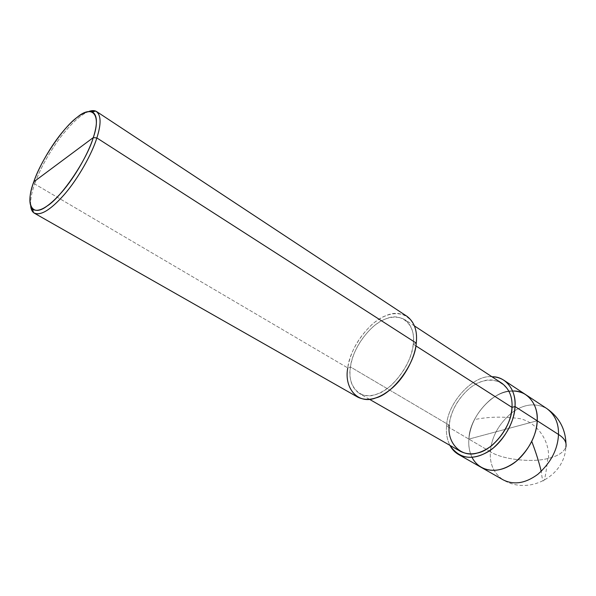 <?xml version="1.0" encoding="UTF-8"?>
<svg xmlns="http://www.w3.org/2000/svg" width="596" height="596" viewBox="0 0 596 596"><rect width="100%" height="100%" fill="white"/><g stroke="black" fill="none" stroke-linecap="round" stroke-linejoin="round"><path stroke-width="0.45" stroke-dasharray="2.98 2.23" d="M468.896 439.096C469.149 416.746 494.479 389.181 512.62 391.05C494.479 389.181 469.149 416.746 468.896 439.096C467.89 451.537 472.039 460.984 481.33 467.443C472.039 460.984 467.89 451.537 468.896 439.096L502.115 430.185L468.896 439.096L490.374 451.716C489.532 464.001 493.793 473.388 503.18 479.869C493.793 473.388 489.532 464.001 490.374 451.716L468.896 439.096C468.344 445.495 469.372 451.559 471.987 457.288C469.372 451.559 468.344 445.495 468.896 439.096L446.575 425.984C445.89 432.89 447 439.349 449.913 445.354C447 439.349 445.89 432.89 446.575 425.984L449.28 425.216L350.455 366.95C348.667 379.049 351.67 387.929 359.477 393.576C368.738 398.083 379.339 395.312 391.289 385.262C404.081 372.627 411.396 358.941 413.237 344.197L415.889 345.889L413.237 344.197C412.29 363.076 391.892 390.544 376.136 394.396C359.999 400.795 346.805 385.56 350.455 366.95L347.766 367.926L34.68 183.963C31.506 192.806 30.187 200.308 30.724 206.484C30.187 200.308 31.506 192.806 34.68 183.963L33.786 181.84L34.68 183.963L347.766 367.926L350.455 366.95L449.28 425.216L446.575 425.984L468.896 439.096L537.197 420.776L468.896 439.096C470.289 424.076 477.545 410.875 490.65 399.514C502.868 390.328 514.616 388.748 525.903 394.768C514.616 388.748 502.868 390.328 490.65 399.514C477.545 410.875 470.289 424.076 468.896 439.096M565.954 443.037L565.82 447.335C563.362 452.595 557.469 456.29 548.134 458.413C532.317 462.95 501.586 459.367 490.374 451.716C501.586 459.367 532.317 462.95 548.134 458.413C557.469 456.29 563.362 452.595 565.82 447.335C564.457 476.725 528.287 495.41 503.18 479.869M546.882 408.61C535.528 402.516 523.787 403.924 511.666 412.849C498.681 423.92 491.581 436.883 490.374 451.716C491.581 436.883 498.681 423.92 511.666 412.849C523.787 403.924 535.528 402.516 546.882 408.61M537.197 420.776L502.115 430.185L537.197 420.776M460.246 451.269C451.887 445.398 448.229 436.712 449.28 425.216C450.725 411.262 457.512 398.933 469.641 388.212C480.935 379.533 491.7 377.901 501.936 383.31M416.261 343.102L413.237 344.197C414.458 333.119 411.657 324.932 404.833 319.635C395.103 314.681 384.427 317.117 372.813 326.936C360.245 338.938 352.795 352.273 350.455 366.95C352.139 348.995 370.451 323.896 385.627 318.949C401.041 311.626 416.313 324.5 413.237 344.197L416.261 343.102C419.584 321.557 402.814 307.64 386.044 315.664C369.513 321.11 349.629 348.377 347.766 367.926C350.336 351.923 358.464 337.388 372.165 324.328C384.83 313.623 396.482 310.978 407.12 316.409M357.637 397.078C349.07 390.894 345.777 381.179 347.766 367.926M491.976 376.776C473.626 374.325 447.216 402.792 446.575 425.984C447.216 402.792 473.626 374.325 491.976 376.776M512.009 407.388C513.938 388.756 497.593 375.368 482.268 381.38C467.041 385.113 449.831 408.081 449.28 425.216M89.042 111.4C81.056 114.372 71.378 123.201 60.017 137.877C48.216 154.148 39.768 169.51 34.68 183.963C39.768 169.51 48.216 154.148 60.017 137.877C71.378 123.201 81.056 114.372 89.042 111.4M548.469 458.324C549.87 441.472 537.711 422.825 520.226 418.697C503.657 416.388 488.474 416.678 474.677 419.562M547.791 458.495C545.072 481.084 543.232 488.638 541.22 471.414M369.505 399.32L359.477 393.576M414.496 325.975L404.833 319.635"/><path stroke-width="0.89" d="M512.62 391.05C527.087 390.015 538.583 404.788 537.197 420.776L558.489 434.454C564.531 438.269 566.975 442.567 565.82 447.335C566.975 442.567 564.531 438.269 558.489 434.454C557.834 449.295 550.98 462.556 537.927 474.237C525.56 483.386 513.976 485.263 503.18 479.869C513.976 485.263 525.56 483.386 537.927 474.237C550.98 462.556 557.834 449.295 558.489 434.454C558.81 423.316 554.943 414.704 546.882 408.61C554.943 414.704 558.81 423.316 558.489 434.454L537.197 420.776C537.279 436.324 524.286 458.548 508.842 466.147C495.06 473.76 478.849 470.929 471.987 457.288C478.849 470.929 495.06 473.76 508.842 466.147C524.286 458.548 537.279 436.324 537.197 420.776C537.652 409.497 533.882 400.832 525.903 394.768C533.882 400.832 537.652 409.497 537.197 420.776C536.355 435.818 529.337 449.332 516.136 461.326C503.657 470.736 492.05 472.777 481.33 467.443C492.05 472.777 503.657 470.736 516.136 461.326C529.337 449.332 536.355 435.818 537.197 420.776C538.583 404.788 527.087 390.015 512.62 391.05M347.766 367.926C343.758 388.175 358.047 404.907 375.681 397.979C392.906 393.837 415.263 363.746 416.261 343.102L96.857 137.944L93.296 137.587C97.766 123.685 97.446 115.103 92.328 111.832C85.198 110.26 75.483 116.712 63.198 131.195C50.772 145.856 38.673 167.454 33.786 181.84L93.296 137.587C87.053 159.497 61.44 197.291 47.032 206.082C31.543 217.92 25.27 203.921 33.786 181.84C40.483 161.039 62.871 127.596 77.055 117.39C92.104 104.442 101.588 114.097 93.296 137.587L33.786 181.84C29.003 195.197 28.608 204.324 32.601 209.218C38.643 212.876 48.336 207.244 61.664 192.307C75.208 176.893 88.692 152.576 93.296 137.587L96.857 137.944L416.261 343.102C415.121 356.766 405.459 376.56 392.339 387.951C379.287 398.933 367.717 401.972 357.637 397.078L34.33 213.167C40.99 215.931 51.174 209.509 64.875 193.886C78.754 177.75 92.194 153.209 96.857 137.944C92.097 153.589 78.016 179.001 63.854 195.063C49.922 210.626 39.79 216.46 33.473 212.571L30.724 206.484C31.163 209.785 32.363 212.012 34.33 213.167M449.913 445.354C452.021 449.332 454.912 452.379 458.592 454.51C469.223 459.777 480.845 457.564 493.443 447.879C506.794 435.557 513.99 421.774 515.019 406.532L537.197 420.776L515.019 406.532C514.884 422.05 502.011 444.4 486.656 452.535C471.108 460.701 458.86 458.309 449.913 445.354M449.28 425.216C446.739 442.85 461.274 458.205 477.329 453.049C493.168 450.308 512.195 425.373 512.009 407.388L515.019 406.532C515.615 395.103 511.964 386.387 504.067 380.367C500.379 378.013 496.349 376.821 491.976 376.776C506.004 376.218 516.516 390.834 515.019 406.532L512.009 407.388C511.04 421.357 504.44 433.977 492.207 445.242C480.667 454.115 470.02 456.126 460.246 451.269L369.505 399.32M415.889 345.889L512.009 407.388L415.889 345.889M414.496 325.975L501.936 383.31C509.222 388.845 512.582 396.869 512.009 407.388M96.634 111.579C94.652 110.349 92.119 110.29 89.042 111.4L95.718 111.094C101.111 114.484 101.491 123.432 96.857 137.944C101.208 124.422 101.134 115.631 96.634 111.579L407.12 316.409C414.518 322.168 417.565 331.063 416.261 343.102M541.22 471.414C539.127 462.556 536.028 452.699 531.915 441.83M503.18 479.869L458.592 454.51M565.954 443.037C565.231 428.479 558.877 417.006 546.882 408.61L504.067 380.367M33.473 212.571L32.601 209.218M95.718 111.094L92.328 111.832"/></g></svg>
